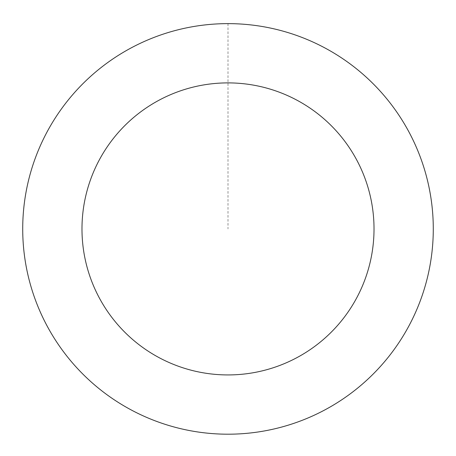 <?xml version="1.0" encoding="UTF-8"?>
<svg xmlns="http://www.w3.org/2000/svg" width="456" height="456" viewBox="0 0 456 456"><rect width="100%" height="100%" fill="white"/><g stroke="black" fill="none" stroke-linecap="round" stroke-linejoin="round"><path stroke-width="0.34" stroke-dasharray="2.28 1.71" d="M65.39 103.654A205.263 205.263 0 0 1 417.781 150.719A205.263 205.263 0 0 1 200.828 432.368A205.263 205.263 0 0 1 65.39 103.654A205.28 205.28 0 0 0 102.725 391.539A205.28 205.28 0 0 0 390.627 354.187A205.28 205.28 0 0 0 353.275 66.285A205.28 205.28 0 0 0 65.373 103.643A205.263 205.263 0 0 1 417.781 150.719A205.263 205.263 0 0 1 200.828 432.368A205.263 205.263 0 0 1 65.39 103.654M65.407 103.666A205.234 205.234 0 0 0 102.754 391.505A205.234 205.234 0 0 0 390.592 354.158A205.234 205.234 0 0 0 353.246 66.325A205.234 205.234 0 0 0 65.407 103.666M390.627 354.187A205.28 205.28 0 0 0 255.178 25.439A205.28 205.28 0 0 0 38.196 307.116A205.28 205.28 0 0 0 390.627 354.187M228 23.649L228 228.912"/><path stroke-width="0.68" d="M390.627 354.187A205.28 205.28 0 0 0 255.178 25.439A205.28 205.28 0 0 0 38.196 307.116A205.28 205.28 0 0 0 390.627 354.187M343.681 318.02A146.023 146.023 0 0 0 247.329 84.178A146.023 146.023 0 0 0 92.99 284.538A146.023 146.023 0 0 0 343.681 318.02"/></g></svg>
